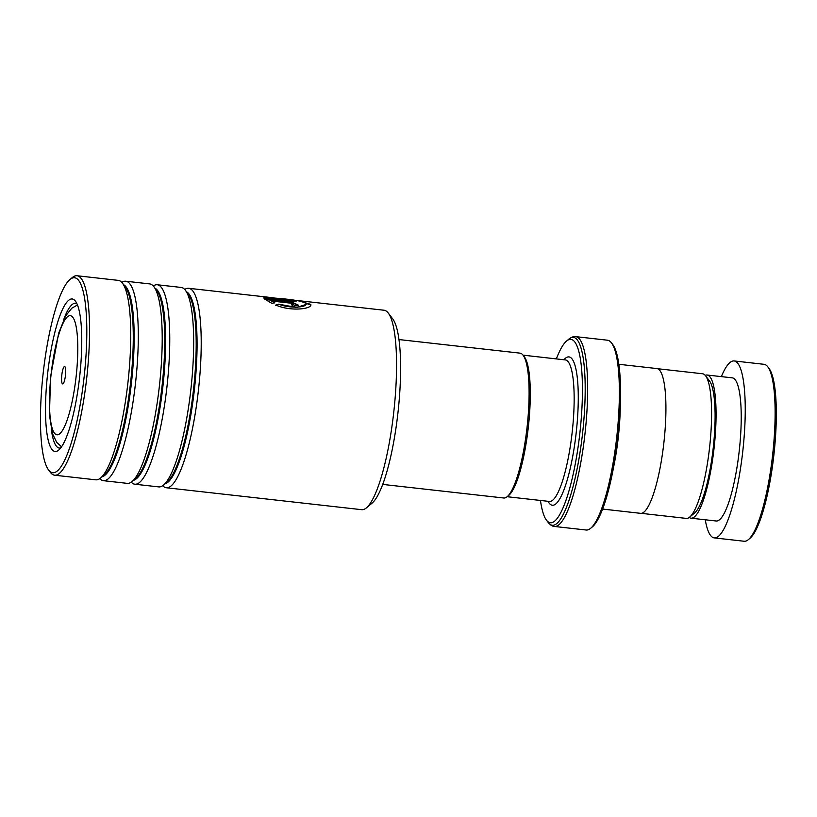 <?xml version="1.0" encoding="UTF-8"?>
<svg xmlns="http://www.w3.org/2000/svg" width="817" height="817" viewBox="0 0 817 817"><rect width="100%" height="100%" fill="white"/><g stroke="black" fill="none" stroke-linecap="round" stroke-linejoin="round"><path stroke-width="1.23" d="M657.471 368.702L702.508 373.757A72.774 15.257 96.4 0 1 705.571 375.8L709.493 380.947A67.985 14.246 96.4 0 1 713.568 444.765A67.985 14.246 96.4 0 1 694.664 512.923L689.701 517.079A72.774 15.257 96.4 0 1 686.26 518.397L641.233 513.331M705.571 375.8A72.774 15.257 96.4 0 1 709.942 444.121A72.774 15.257 96.4 0 1 689.701 517.079M523.084 355.201L524.402 356.937A71.263 14.941 96.4 0 1 528.681 423.839A71.263 14.941 96.4 0 1 508.868 495.286L507.194 496.685A72.887 15.278 -83.6 0 0 527.455 423.615A72.887 15.278 -83.6 0 0 523.084 355.201A72.887 15.278 -83.6 0 0 520.02 353.148L398.972 339.555M382.703 484.41L503.742 498.002A72.887 15.278 -83.6 0 0 507.194 496.685M65.503 374.993A8.742 1.828 -83.6 0 0 64.982 366.792A8.742 1.828 -83.6 0 0 61.765 375.463A8.742 1.828 -83.6 0 0 63.072 383.755A8.742 1.828 -83.6 0 0 65.503 374.993M620.287 406.989A72.836 15.268 96.4 0 1 618.663 433.858A72.836 15.268 96.4 0 1 613.465 467.743M540.466 500.453A92.26 19.342 -83.6 0 0 546.461 520.143A92.26 19.342 -83.6 0 0 580.356 428.568A92.26 19.342 -83.6 0 0 566.579 341.036A92.26 19.342 -83.6 0 0 556.367 358.908M611.484 342.895L612.811 344.641A93.884 19.679 96.4 0 1 618.449 432.765A93.884 19.679 96.4 0 1 592.345 526.894L590.66 528.293A95.497 20.017 -83.6 0 0 617.223 432.55A95.497 20.017 -83.6 0 0 611.484 342.895A95.497 20.017 -83.6 0 0 607.47 340.209L575.74 336.645A95.497 20.017 96.4 0 1 585.493 428.986A95.497 20.017 96.4 0 1 554.426 526.454C552.476 526.393 550.444 525.106 548.33 522.604A94.547 19.822 -83.6 0 0 583.062 428.762A94.547 19.822 -83.6 0 0 568.949 339.055L566.579 341.036M554.426 526.454L586.157 530.019A95.497 20.017 -83.6 0 0 590.66 528.293M618.847 364.29L656.848 368.559A72.836 15.268 96.4 0 1 664.282 438.984A72.836 15.268 96.4 0 1 640.579 513.331L602.589 509.062M767.776 366.813L769.093 368.559A87.409 18.321 96.4 0 1 776.15 423.962A87.409 18.321 96.4 0 1 750.037 538.24L748.362 539.639A89.022 18.658 -83.6 0 0 774.955 423.247A89.022 18.658 -83.6 0 0 767.776 366.813A89.022 18.658 -83.6 0 0 764.028 364.311L734.146 360.951A89.022 18.658 -83.6 0 0 721.35 376.617M705.265 519.775A89.022 18.658 -83.6 0 0 714.272 537.892L744.154 541.252A89.022 18.658 -83.6 0 0 748.362 539.639M689.242 517.437A72.029 15.094 -83.6 0 0 690.998 518.182A72.029 15.094 -83.6 0 0 715.927 422.706A72.029 15.094 -83.6 0 0 707.083 375.023A72.029 15.094 -83.6 0 0 705.194 375.35M690.998 518.182L716.172 521.001A72.029 15.094 -83.6 0 0 741.09 425.524A72.029 15.094 -83.6 0 0 732.246 377.842L707.083 375.023M714.272 537.892A89.022 18.658 -83.6 0 0 745.073 419.887A89.022 18.658 -83.6 0 0 734.146 360.951M392.752 318.947A94.854 19.884 96.4 0 1 392.773 318.967A94.854 19.884 96.4 0 1 392.783 318.987A94.854 19.884 96.4 0 1 397.95 412.82A94.854 19.884 96.4 0 1 372.092 503.109L366.384 507.878A100.358 21.038 -83.6 0 0 393.743 412.35A100.358 21.038 -83.6 0 0 388.279 313.074A100.358 21.038 -83.6 0 0 388.269 313.054A100.358 21.038 -83.6 0 0 384.051 310.235L293.078 300.043M78.728 280.537A98.091 20.558 -83.6 0 0 69.945 279.526A98.091 20.558 -83.6 0 0 43.209 372.899A98.091 20.558 -83.6 0 0 48.55 469.928A98.091 20.558 -83.6 0 0 48.56 469.949A98.091 20.558 -83.6 0 0 81.24 398.41A98.091 20.558 -83.6 0 0 78.728 280.537M69.945 279.526L72.294 277.566A100.358 21.038 96.4 0 1 77.043 275.748A100.358 21.038 96.4 0 1 81.271 278.597A100.358 21.038 96.4 0 1 85.407 388.606A100.358 21.038 96.4 0 1 54.637 475.208A100.358 21.038 96.4 0 1 50.419 472.389A100.358 21.038 96.4 0 1 50.399 472.369L48.56 469.949M75.44 301.156A76.727 16.085 96.4 0 1 79.617 377.056A76.727 16.085 96.4 0 1 58.701 450.085A76.727 16.085 96.4 0 1 51.839 449.299A76.727 16.085 96.4 0 1 49.868 357.1A76.727 16.085 96.4 0 1 75.43 301.146A76.727 16.085 96.4 0 1 75.44 301.156M51.379 429.65A72.836 15.268 -83.6 0 0 56.21 445.98A72.836 15.268 -83.6 0 0 59.284 448.043A72.836 15.268 -83.6 0 0 60.775 447.869M153.29 285.97A100.358 21.038 96.4 0 1 157.252 284.755L181.16 287.441A100.358 21.038 96.4 0 1 185.377 290.27A100.358 21.038 96.4 0 1 185.398 290.29A100.358 21.038 96.4 0 1 190.861 389.566A100.358 21.038 96.4 0 1 163.502 485.084A100.358 21.038 96.4 0 1 158.753 486.901L134.846 484.215A100.358 21.038 96.4 0 1 131.261 482.153M184.744 289.504A100.358 21.038 96.4 0 1 188.707 288.289A100.358 21.038 96.4 0 1 192.945 291.138A100.358 21.038 96.4 0 1 197.081 401.147A100.358 21.038 96.4 0 1 166.3 487.749A100.358 21.038 96.4 0 1 162.716 485.686M121.835 282.437A100.358 21.038 96.4 0 1 125.798 281.222L149.705 283.907A100.358 21.038 96.4 0 1 153.923 286.736A100.358 21.038 96.4 0 1 153.943 286.757A100.358 21.038 96.4 0 1 159.397 386.032A100.358 21.038 96.4 0 1 132.037 481.55A100.358 21.038 96.4 0 1 127.299 483.368L103.391 480.682A100.358 21.038 96.4 0 1 99.807 478.619M157.252 284.755A100.358 21.038 96.4 0 1 161.49 287.604A100.358 21.038 96.4 0 1 165.616 397.613A100.358 21.038 96.4 0 1 134.846 484.215M77.043 275.748L118.251 280.374A100.358 21.038 96.4 0 1 122.468 283.203A100.358 21.038 96.4 0 1 122.479 283.223A100.358 21.038 96.4 0 1 127.942 382.499A100.358 21.038 96.4 0 1 100.583 478.016A100.358 21.038 96.4 0 1 95.844 479.834L54.637 475.208M125.798 281.222A100.358 21.038 96.4 0 1 130.036 284.071A100.358 21.038 96.4 0 1 134.162 394.08A100.358 21.038 96.4 0 1 103.391 480.682M264.759 299.124L272.01 303.424L274.757 302.647L271.458 301.003L290.903 303.189L293.65 304.281L291.71 304.618A100.358 21.038 96.4 0 1 292.476 306.263L298.338 305.119L292.21 302.28L264.759 299.124M295.693 301.698A100.031 20.966 96.4 0 0 295.182 301.279L268.834 298.001C271.479 297.419 306.334 300.288 306.12 303.842L306.069 304.455L296.591 307.468L278.566 304.149L275.809 305.027C290.607 311.818 312.758 308.938 310.777 304.373L297.439 300.503M295.223 300.962A100.358 21.038 96.4 0 1 296.132 301.749L263.891 298.123L269.722 297.388L274.246 297.95M166.3 487.749L361.645 509.685A100.358 21.038 -83.6 0 0 366.384 507.878M310.817 304.915L310.777 304.373M306.12 303.842C307.243 307.253 290.321 308.918 278.566 304.149M76.951 303.771A72.836 15.268 -83.6 0 0 75.542 303.27A72.836 15.268 -83.6 0 0 63.757 319.447M274.696 302.954L271.458 301.003M293.558 304.435L291.873 304.945M298.297 305.262L290.066 301.963M290.015 302.28L265.208 299.492M310.777 305.078L300.656 301.218M269.876 297.735L263.809 297.848M295.182 301.279L268.834 298.001M278.515 304.445L275.748 305.323M523.054 355.16L565.282 359.909A71.222 14.931 96.4 0 1 572.554 428.762A71.222 14.931 96.4 0 1 549.381 501.454L507.153 496.716M50.828 376.841A59.937 12.561 -83.6 0 0 57.588 434.787A59.937 12.561 -83.6 0 0 76.441 373.614A59.937 12.561 -83.6 0 0 69.69 315.679A59.937 12.561 -83.6 0 0 50.828 376.841M563.944 359.756A74.623 15.646 96.4 0 1 576.588 429.048A74.623 15.646 96.4 0 1 548.044 501.311M186.542 291.802A96.927 20.323 96.4 0 1 189.084 294.069A96.927 20.323 96.4 0 1 193.568 396.572A96.927 20.323 96.4 0 1 164.973 483.848M155.087 288.268A96.927 20.323 96.4 0 1 157.63 290.535A96.927 20.323 96.4 0 1 162.113 393.038A96.927 20.323 96.4 0 1 133.518 480.314M123.633 284.735A96.927 20.323 96.4 0 1 126.175 287.002A96.927 20.323 96.4 0 1 130.659 389.505A96.927 20.323 96.4 0 1 102.064 476.781M188.165 293.926A96.927 20.323 96.4 0 1 188.186 293.946A96.927 20.323 96.4 0 1 188.196 293.967A96.927 20.323 96.4 0 1 193.476 389.852A96.927 20.323 96.4 0 1 167.046 482.112L163.502 485.084M153.923 286.736L156.731 290.413A96.927 20.323 96.4 0 1 156.731 290.413A96.927 20.323 96.4 0 1 156.741 290.433A96.927 20.323 96.4 0 1 162.021 386.318A96.927 20.323 96.4 0 1 135.591 478.588L132.037 481.55M122.468 283.203L125.267 286.879A96.927 20.323 96.4 0 1 125.267 286.879A96.927 20.323 96.4 0 1 125.287 286.9A96.927 20.323 96.4 0 1 130.557 382.785A96.927 20.323 96.4 0 1 104.137 475.055L100.583 478.016M61.541 446.807L56.71 442.365L52.37 433.429L49.459 415.077L50.531 376.954L58.65 333.234L65.564 315.985L71.773 308.234L77.472 304.976M546.461 520.143L548.33 522.604M575.74 336.645C573.83 336.277 571.563 337.074 568.949 339.055M392.773 318.967L388.269 313.054M188.186 293.946L185.377 290.27M188.707 288.289L269.722 297.388"/></g></svg>
